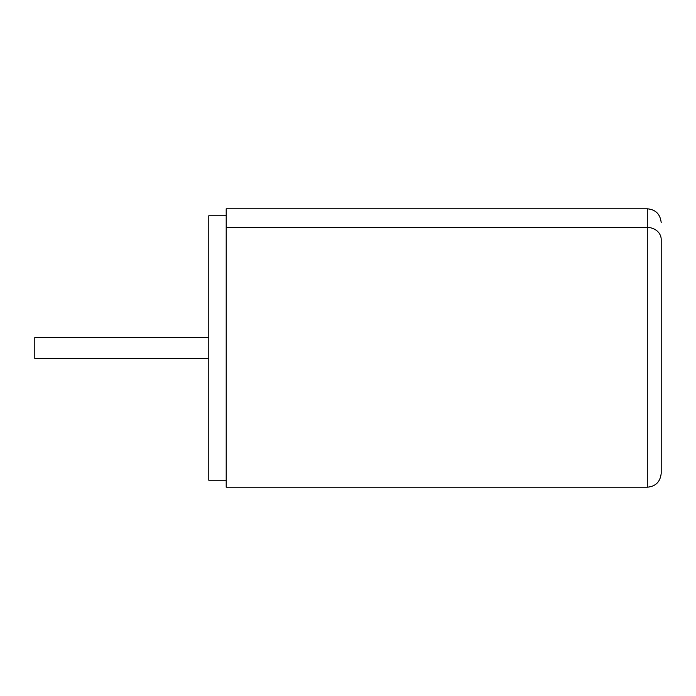 <?xml version="1.0" encoding="UTF-8"?>
<svg xmlns="http://www.w3.org/2000/svg" width="696" height="696" viewBox="0 0 696 696"><rect width="100%" height="100%" fill="white"/><g stroke="black" fill="none" stroke-linecap="round" stroke-linejoin="round"><path stroke-width="1.04" d="M647.28 487.2L226.2 487.2L226.2 227.453L647.28 227.453L647.28 208.8L226.2 208.8L226.2 227.453L647.28 227.453A13.92 12.058 0 0 1 661.2 239.502L661.2 473.28C660.295 481.815 655.658 486.452 647.28 487.2L647.28 227.453A13.92 12.058 0 0 1 661.2 239.502L661.2 466.32M226.2 215.76L208.8 215.76L208.8 480.24L226.2 480.24M208.8 358.44L34.8 358.44L34.8 337.56L208.8 337.56M647.28 208.8C655.658 209.548 660.295 214.185 661.2 222.72"/></g></svg>

